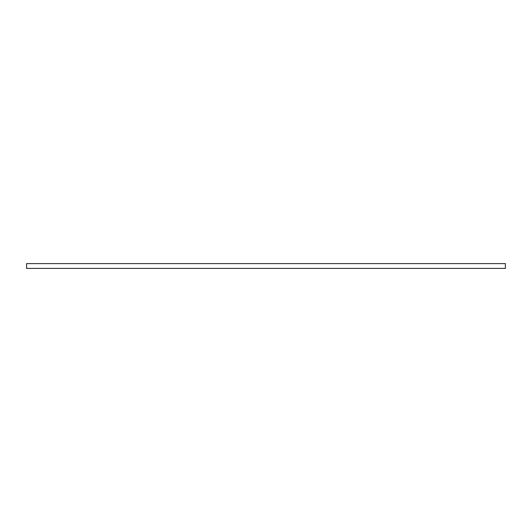 <?xml version="1.0" encoding="UTF-8"?>
<svg xmlns="http://www.w3.org/2000/svg" width="532" height="532" viewBox="0 0 532 532"><rect width="100%" height="100%" fill="white"/><g stroke="black" fill="none" stroke-linecap="round" stroke-linejoin="round"><path stroke-width="0.8" d="M505.4 263.606L26.6 263.606L26.6 268.394L26.6 263.606L505.4 263.606L505.4 268.394L26.6 268.394L505.4 268.394L505.4 263.606"/></g></svg>
